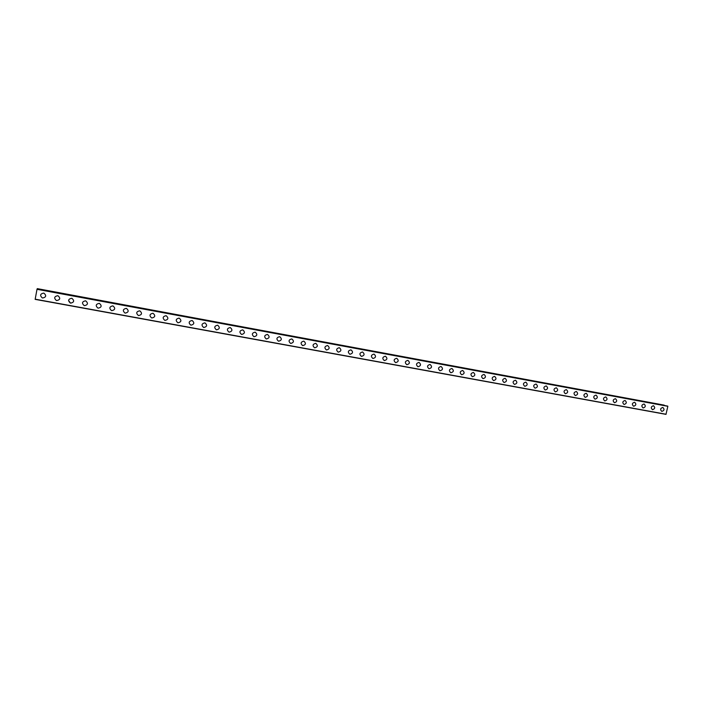 <?xml version="1.0" encoding="UTF-8"?>
<svg xmlns="http://www.w3.org/2000/svg" width="703" height="703" viewBox="0 0 703 703"><rect width="100%" height="100%" fill="white"/><g stroke="black" fill="none" stroke-linecap="round" stroke-linejoin="round"><path stroke-width="1.05" d="M43.604 293.107L44.025 293.221C46.591 295.611 46.152 297.202 42.707 297.993L42.25 297.87C39.72 295.471 40.168 293.88 43.604 293.107C40.168 293.88 39.72 295.471 42.25 297.87L42.707 297.993M58.068 295.814C60.625 298.186 60.194 299.768 56.767 300.568L56.328 300.453C53.806 298.063 54.254 296.481 57.664 295.708L58.068 295.814C60.625 298.186 60.194 299.768 56.767 300.568L56.328 300.453C53.806 298.063 54.254 296.481 57.664 295.708M71.987 298.38C74.536 300.735 74.114 302.316 70.713 303.125L70.291 303.011C67.778 300.638 68.209 299.065 71.601 298.283L71.987 298.38C74.536 300.735 74.114 302.316 70.713 303.125L70.291 303.011C67.778 300.638 68.209 299.065 71.601 298.283M85.801 300.928C88.332 303.265 87.91 304.847 84.536 305.656L84.132 305.55C81.627 303.195 82.058 301.622 85.423 300.831L85.801 300.928C88.332 303.265 87.91 304.847 84.536 305.656L84.132 305.55C81.627 303.195 82.058 301.622 85.423 300.831M99.492 303.459C102.014 305.779 101.601 307.352 98.235 308.16L97.858 308.063C95.353 305.726 95.784 304.162 99.132 303.362L99.492 303.459C102.014 305.779 101.601 307.352 98.235 308.16L97.858 308.063C95.353 305.726 95.784 304.162 99.132 303.362M113.069 305.963C115.582 308.274 115.169 309.838 111.83 310.656L111.461 310.559C108.974 308.239 109.396 306.675 112.726 305.875L113.069 305.963C115.582 308.274 115.169 309.838 111.83 310.656L111.461 310.559C108.974 308.239 109.396 306.675 112.726 305.875M126.531 308.45C129.036 310.744 128.623 312.299 125.31 313.116L124.949 313.028C122.471 310.726 122.893 309.171 126.206 308.362L126.531 308.45C129.036 310.744 128.623 312.299 125.31 313.125L124.949 313.028C122.471 310.726 122.893 309.171 126.206 308.362M139.888 310.911C142.375 313.186 141.971 314.742 138.676 315.568L138.333 315.48C135.864 313.195 136.277 311.64 139.572 310.831L139.888 310.911C142.375 313.186 141.971 314.742 138.676 315.568L138.333 315.48C135.864 313.195 136.277 311.64 139.572 310.831M153.131 313.353C155.6 315.621 155.205 317.167 151.927 317.993L151.593 317.914C149.141 315.638 149.554 314.092 152.823 313.274L153.131 313.353C155.6 315.621 155.205 317.167 151.927 317.993L151.602 317.914C149.15 315.638 149.554 314.092 152.823 313.283M166.26 315.779C168.72 318.028 168.325 319.575 165.073 320.401L164.757 320.322C162.314 318.064 162.718 316.526 165.97 315.709L166.26 315.779C168.72 318.028 168.325 319.575 165.073 320.401L164.757 320.322C162.314 318.064 162.718 316.526 165.97 315.709M179.291 318.187C181.734 320.419 181.348 321.956 178.114 322.791L177.806 322.712C175.381 320.471 175.776 318.934 179.001 318.116L179.291 318.187C181.734 320.419 181.348 321.956 178.114 322.791L177.806 322.712C175.381 320.471 175.776 318.934 179.001 318.116M192.209 320.568C194.643 322.791 194.256 324.32 191.04 325.164L190.741 325.085C188.334 322.853 188.729 321.324 191.937 320.506L192.209 320.568C194.643 322.791 194.256 324.32 191.04 325.164L190.741 325.085C188.334 322.853 188.729 321.324 191.937 320.498M205.03 322.932C207.447 325.146 207.06 326.667 203.87 327.51L203.58 327.44C201.181 325.225 201.576 323.696 204.758 322.87L205.03 322.932C207.447 325.146 207.06 326.667 203.87 327.51L203.58 327.44C201.181 325.225 201.576 323.696 204.758 322.87M217.737 325.278C220.144 327.475 219.758 328.995 216.586 329.839L216.313 329.769C213.923 327.572 214.318 326.051 217.482 325.217L217.737 325.287C220.144 327.475 219.758 328.995 216.586 329.839L216.313 329.769C213.923 327.572 214.318 326.051 217.482 325.217M230.347 327.607C232.737 329.795 232.35 331.306 229.204 332.15L228.932 332.08C226.568 329.892 226.955 328.38 230.101 327.554L230.347 327.607C232.737 329.795 232.359 331.306 229.204 332.15L228.932 332.08C226.568 329.892 226.955 328.38 230.101 327.554M242.851 329.918C245.224 332.088 244.846 333.591 241.718 334.443L241.463 334.382C239.108 332.203 239.495 330.7 242.614 329.865L242.86 329.918C245.233 332.088 244.855 333.591 241.718 334.443L241.463 334.382C239.108 332.203 239.495 330.7 242.614 329.865M255.268 332.211C257.623 334.364 257.245 335.867 254.135 336.719L253.888 336.658C251.542 334.496 251.929 332.994 255.031 332.159L255.268 332.211C257.623 334.364 257.245 335.867 254.135 336.719L253.888 336.658C251.542 334.496 251.929 332.994 255.031 332.159M267.571 334.487C269.917 336.623 269.539 338.125 266.455 338.969L266.209 338.916C263.88 336.763 264.266 335.269 267.342 334.426L267.571 334.487C269.917 336.623 269.539 338.125 266.455 338.969L266.209 338.916C263.889 336.763 264.266 335.269 267.351 334.426M279.785 336.737C282.114 338.864 281.736 340.357 278.669 341.21L278.432 341.148C276.121 339.013 276.499 337.528 279.566 336.684L279.785 336.737C282.114 338.864 281.745 340.357 278.669 341.21L278.432 341.148C276.13 339.013 276.499 337.528 279.566 336.684M291.903 338.978C294.214 341.096 293.845 342.581 290.796 343.433L290.567 343.372C288.265 341.254 288.643 339.769 291.683 338.925L291.903 338.978C294.214 341.096 293.845 342.581 290.796 343.433L290.567 343.372C288.265 341.254 288.643 339.769 291.683 338.925M303.916 341.192C306.218 343.301 305.849 344.778 302.817 345.63L302.598 345.577C300.313 343.468 300.691 341.992 303.714 341.148L303.916 341.192C306.218 343.301 305.849 344.778 302.817 345.63L302.598 345.577C300.322 343.468 300.691 341.992 303.714 341.148M315.84 343.398C318.125 345.489 317.756 346.966 314.751 347.818L314.531 347.765C312.273 345.665 312.642 344.198 315.647 343.345L315.849 343.398C318.125 345.489 317.765 346.966 314.751 347.818L314.531 347.765C312.273 345.665 312.642 344.198 315.647 343.345M327.677 345.577C329.944 347.66 329.575 349.127 326.587 349.989L326.377 349.936C324.127 347.844 324.496 346.377 327.484 345.533L327.677 345.577C329.944 347.66 329.575 349.127 326.587 349.989L326.377 349.936C324.127 347.844 324.496 346.386 327.484 345.533M339.417 347.748C341.667 349.822 341.306 351.28 338.336 352.133L338.134 352.089C335.893 350.015 336.262 348.547 339.224 347.704L339.417 347.748C341.667 349.822 341.306 351.28 338.336 352.141L338.134 352.089C335.893 350.015 336.262 348.547 339.224 347.704M351.061 349.901C353.301 351.957 352.941 353.416 349.989 354.268L349.786 354.224C347.572 352.159 347.932 350.7 350.876 349.857L351.069 349.901C353.301 351.957 352.941 353.416 349.989 354.268L349.795 354.224C347.572 352.159 347.932 350.7 350.885 349.857M362.625 352.036C364.839 354.084 364.488 355.533 361.553 356.386L361.36 356.342C359.154 354.294 359.514 352.844 362.44 351.992L362.625 352.036C364.839 354.084 364.488 355.533 361.553 356.386L361.36 356.342C359.154 354.294 359.514 352.844 362.44 351.992M374.093 354.154C376.298 356.184 375.938 357.634 373.029 358.495L372.836 358.451C370.648 356.403 371.008 354.962 373.917 354.11L374.093 354.154C376.298 356.184 375.938 357.634 373.029 358.495L372.845 358.451C370.648 356.403 371.008 354.962 373.917 354.11M385.472 356.254C387.661 358.275 387.309 359.716 384.418 360.577L384.233 360.534C382.054 358.504 382.414 357.062 385.306 356.21L385.472 356.254C387.661 358.275 387.309 359.716 384.418 360.577L384.233 360.534C382.063 358.504 382.414 357.062 385.306 356.219M396.773 358.337C398.944 360.349 398.592 361.79 395.719 362.643L395.534 362.607C393.381 360.586 393.733 359.154 396.606 358.302L396.773 358.337C398.944 360.349 398.592 361.79 395.719 362.643L395.534 362.607C393.381 360.586 393.733 359.154 396.606 358.302M407.977 360.411C410.13 362.414 409.779 363.838 406.932 364.699L406.756 364.655C404.612 362.651 404.963 361.219 407.819 360.375L407.977 360.411C410.13 362.414 409.787 363.838 406.932 364.699L406.756 364.664C404.612 362.651 404.963 361.219 407.819 360.375M419.102 362.467C421.238 364.453 420.895 365.876 418.057 366.738L417.89 366.702C415.754 364.699 416.114 363.275 418.944 362.423L419.102 362.467C421.246 364.453 420.895 365.876 418.057 366.738L417.89 366.702C415.763 364.699 416.114 363.275 418.944 362.432M430.139 364.506C432.266 366.483 431.914 367.906 429.102 368.759L428.935 368.724C426.818 366.738 427.169 365.314 429.99 364.47L430.139 364.506C432.266 366.483 431.923 367.906 429.102 368.759L428.935 368.724C426.826 366.738 427.169 365.314 429.99 364.47M441.097 366.527C443.206 368.495 442.864 369.91 440.06 370.771L439.902 370.727C437.802 368.759 438.154 367.344 440.948 366.491L441.097 366.527C443.206 368.495 442.864 369.91 440.06 370.771L439.902 370.727C437.802 368.759 438.154 367.344 440.948 366.491M451.967 368.53C454.068 370.49 453.725 371.905 450.939 372.757L450.781 372.722C448.699 370.762 449.041 369.347 451.827 368.504L451.976 368.53C454.068 370.49 453.725 371.905 450.939 372.757L450.781 372.722C448.699 370.762 449.05 369.347 451.827 368.504M462.767 370.525C464.841 372.476 464.498 373.882 461.739 374.734L461.581 374.699C459.516 372.748 459.859 371.342 462.618 370.49L462.767 370.525C464.841 372.476 464.498 373.882 461.739 374.734L461.581 374.699C459.516 372.748 459.859 371.342 462.618 370.49M473.479 372.502C475.544 374.444 475.202 375.841 472.451 376.703L472.302 376.667C470.245 374.725 470.597 373.319 473.339 372.476L473.479 372.502C475.544 374.444 475.202 375.841 472.451 376.703L472.302 376.667C470.245 374.725 470.597 373.319 473.339 372.476M484.112 374.471C486.16 376.395 485.817 377.792 483.093 378.645L482.943 378.618C480.905 376.676 481.247 375.288 483.972 374.435L484.112 374.471C486.16 376.395 485.817 377.792 483.093 378.653L482.943 378.618C480.905 376.685 481.247 375.288 483.972 374.435M494.666 376.413C496.696 378.337 496.362 379.725 493.647 380.587L493.506 380.551C491.476 378.627 491.819 377.239 494.534 376.386L494.666 376.421C496.696 378.337 496.362 379.725 493.647 380.587L493.506 380.551C491.485 378.627 491.819 377.239 494.534 376.386M505.141 378.355C507.162 380.261 506.819 381.641 504.13 382.502L503.989 382.467C501.977 380.551 502.32 379.172 505.009 378.319L505.141 378.355C507.162 380.261 506.828 381.641 504.13 382.502L503.989 382.467C501.977 380.551 502.32 379.172 505.009 378.319M515.536 380.27C517.549 382.168 517.206 383.548 514.534 384.409L514.394 384.374C512.399 382.467 512.742 381.096 515.413 380.244L515.545 380.27C517.549 382.168 517.215 383.548 514.534 384.409L514.394 384.374C512.399 382.467 512.742 381.096 515.413 380.244M525.862 382.177C527.856 384.066 527.522 385.446 524.86 386.299L524.728 386.272C522.742 384.374 523.085 383.003 525.739 382.151L525.862 382.177C527.856 384.066 527.522 385.446 524.86 386.299L524.728 386.272C522.742 384.374 523.085 383.003 525.739 382.151M536.117 384.066C538.085 385.956 537.751 387.318 535.115 388.179L534.983 388.144C533.015 386.263 533.349 384.893 535.994 384.04L536.117 384.075C538.094 385.956 537.76 387.318 535.115 388.179L534.983 388.144C533.015 386.263 533.349 384.893 535.994 384.04M546.284 385.947C548.243 387.819 547.918 389.19 545.291 390.042L545.159 390.016C543.208 388.135 543.542 386.773 546.169 385.921L546.293 385.947C548.252 387.819 547.918 389.19 545.291 390.042L545.159 390.016C543.208 388.135 543.542 386.773 546.169 385.921M556.389 387.819C558.331 389.682 558.006 391.035 555.396 391.887L555.265 391.861C553.331 389.998 553.665 388.636 556.275 387.792L556.389 387.819C558.331 389.682 558.006 391.035 555.396 391.887L555.265 391.861C553.331 389.998 553.665 388.636 556.266 387.792M566.416 389.664C568.349 391.518 568.015 392.872 565.423 393.724L565.3 393.698C563.375 391.843 563.709 390.49 566.302 389.638L566.416 389.664C568.349 391.518 568.015 392.872 565.423 393.733L565.3 393.698C563.375 391.843 563.709 390.49 566.302 389.638M576.372 391.509C578.288 393.346 577.963 394.699 575.379 395.552L575.265 395.525C573.349 393.68 573.683 392.327 576.258 391.483L576.372 391.509C578.288 393.346 577.963 394.699 575.388 395.552L575.265 395.525C573.349 393.68 573.683 392.327 576.258 391.483M586.258 393.329C588.165 395.165 587.831 396.51 585.274 397.362L585.151 397.336C583.253 395.499 583.587 394.155 586.144 393.311L586.258 393.329C588.156 395.165 587.831 396.51 585.274 397.362L585.151 397.336C583.253 395.499 583.587 394.155 586.144 393.302M596.065 395.139C597.963 396.967 597.629 398.311 595.09 399.163L594.966 399.137C593.086 397.3 593.42 395.965 595.959 395.121L596.074 395.148C597.963 396.967 597.638 398.311 595.09 399.163L594.975 399.137C593.086 397.3 593.42 395.965 595.959 395.121M605.81 396.94C607.691 398.759 607.366 400.095 604.835 400.947L604.721 400.921C602.849 399.102 603.183 397.766 605.705 396.923L605.81 396.94C607.691 398.759 607.366 400.095 604.835 400.947L604.721 400.921C602.849 399.102 603.183 397.766 605.705 396.923M615.485 398.733C617.348 400.534 617.023 401.87 614.51 402.722L614.404 402.696C612.541 400.877 612.875 399.55 615.38 398.706L615.485 398.733C617.357 400.543 617.032 401.87 614.51 402.722L614.404 402.696C612.541 400.877 612.875 399.55 615.389 398.706M625.09 400.499C626.944 402.301 626.619 403.627 624.123 404.48L624.009 404.453C622.173 402.652 622.498 401.325 624.993 400.482L625.099 400.508C626.944 402.301 626.619 403.627 624.123 404.48L624.018 404.453C622.173 402.652 622.498 401.325 624.993 400.482M634.633 402.265C636.47 404.058 636.145 405.376 633.667 406.229L633.552 406.202C631.725 404.41 632.05 403.083 634.537 402.239L634.633 402.265C636.47 404.058 636.153 405.376 633.667 406.229L633.561 406.202C631.725 404.41 632.059 403.083 634.537 402.248M644.106 404.014C645.925 405.798 645.609 407.116 643.14 407.96L643.034 407.942C641.215 406.149 641.54 404.831 644.01 403.997L644.106 404.014C645.934 405.798 645.609 407.116 643.14 407.96L643.034 407.942C641.215 406.149 641.54 404.84 644.01 403.997M653.509 405.754C655.319 407.529 655.003 408.838 652.551 409.682L652.446 409.664C650.644 407.881 650.969 406.571 653.421 405.728L653.518 405.754C655.328 407.529 655.003 408.838 652.551 409.682L652.446 409.664C650.644 407.881 650.969 406.571 653.421 405.728M662.85 407.476C664.651 409.243 664.326 410.552 661.892 411.396L661.787 411.378C660.003 409.603 660.319 408.294 662.762 407.459L662.859 407.476C664.651 409.243 664.335 410.552 661.892 411.396L661.795 411.378C660.003 409.603 660.328 408.294 662.762 407.459M68.569 300.559L70.282 302.756M664.353 405.482L37.303 288.634L37.171 289.118M667.56 406.079L37.039 289.091L35.15 299.355L665.987 414.366L667.85 406.308L37.039 289.091L667.797 406.141M667.85 406.308L36.987 289.311M666.101 414.252L35.176 299.188M664.203 405.13L37.25 288.731M664.265 405.2L37.233 288.801"/></g></svg>
